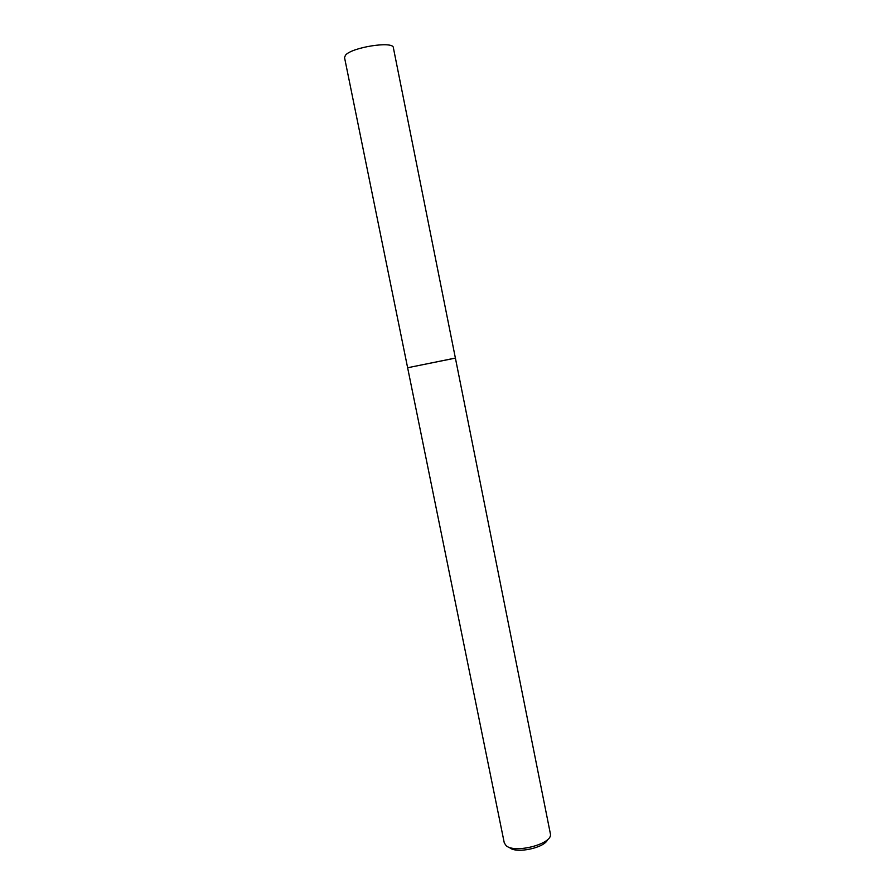 <?xml version="1.0" encoding="UTF-8"?>
<svg xmlns="http://www.w3.org/2000/svg" width="895" height="895" viewBox="0 0 895 895"><rect width="100%" height="100%" fill="white"/><g stroke="black" fill="none" stroke-linecap="round" stroke-linejoin="round"><path stroke-width="1.34" d="M455.398 358.112L393.364 47.703C393.509 40.722 351.545 47.278 345.459 55.255L344.53 57.56L407.628 367.744L455.398 358.112L550.503 834.409C551.779 844.175 514.726 853.685 506.178 845.708L504.288 842.922L407.628 367.744L453.754 358.392M509.624 847.688C516.348 853.942 545.01 847.778 547.628 839.521"/></g></svg>
